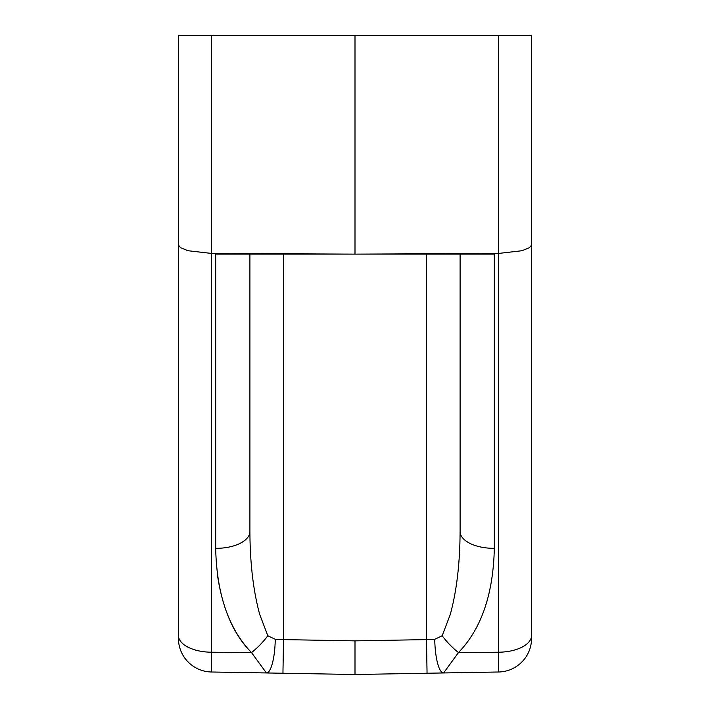 <?xml version="1.0" encoding="UTF-8"?>
<svg xmlns="http://www.w3.org/2000/svg" width="710" height="710" viewBox="0 0 710 710"><rect width="100%" height="100%" fill="white"/><g stroke="black" fill="none" stroke-linecap="round" stroke-linejoin="round"><path stroke-width="1.06" d="M531.568 638.37A33.627 33.627 0 0 1 521.921 661.942A33.627 33.627 0 0 0 531.568 638.37L531.568 35.5L355 35.5L355 254.109L494.32 254.109L494.32 548.315A33.627 16.818 180 0 1 470.162 543.496A33.627 16.818 180 0 1 460.098 531.524L460.089 531.648C459.938 563.554 456.654 591.199 450.246 614.567L442.179 635.761L434.742 639.328L426.47 639.612L427.056 673.24L498.518 671.997A33.627 33.627 0 0 0 521.921 661.942A33.627 33.627 0 0 1 498.518 671.997L498.518 652.224L458.474 652.579A33.627 12.026 -133.5 0 1 442.179 635.761M531.568 244.426L530.743 246.405L529.065 247.834L521.921 250.736L498.518 253.434L498.518 652.224A33.627 16.818 180 0 0 521.921 647.2A33.627 16.818 180 0 0 531.568 635.414M178.432 244.426L179.257 246.405L180.935 247.834L188.079 250.736L211.482 253.434L211.482 35.5L178.432 35.5L178.432 638.37A33.627 33.627 0 0 0 211.482 671.997L211.482 253.434L355 254.109L498.518 253.434L498.518 35.5M355 254.109L215.68 254.109L215.68 548.315C216.692 594.101 228.647 628.856 251.526 652.579A33.627 12.026 -46.5 0 0 267.821 635.761L259.753 614.567C253.337 591.155 250.053 563.465 249.902 531.497L249.902 254.109M426.47 254.109L426.47 639.612L355 640.864L355 674.5L427.056 673.24M217.597 576.005C222.727 609.659 234.034 635.184 251.526 652.579L266.401 672.965L282.944 673.24L283.53 639.612L275.258 639.328L267.821 635.761M215.68 548.315A33.627 16.818 0 0 0 239.838 543.496A33.627 16.818 0 0 0 249.902 531.497M460.098 254.109L460.098 531.648M282.944 673.24L355 674.5M265.664 672.938L211.482 671.997M434.742 639.328A33.627 8.271 89 0 0 443.599 672.956L458.474 652.579C481.353 628.856 493.308 594.101 494.32 548.315M266.401 672.956A33.627 8.271 -89 0 0 275.258 639.328M355 35.5L211.482 35.5M178.432 638.37A33.627 33.627 0 0 0 188.079 661.942M178.432 635.414A33.627 16.818 0 0 0 188.079 647.2A33.627 16.818 0 0 0 211.482 652.224L251.526 652.579M355 640.864L283.53 639.612L283.53 254.109"/></g></svg>
